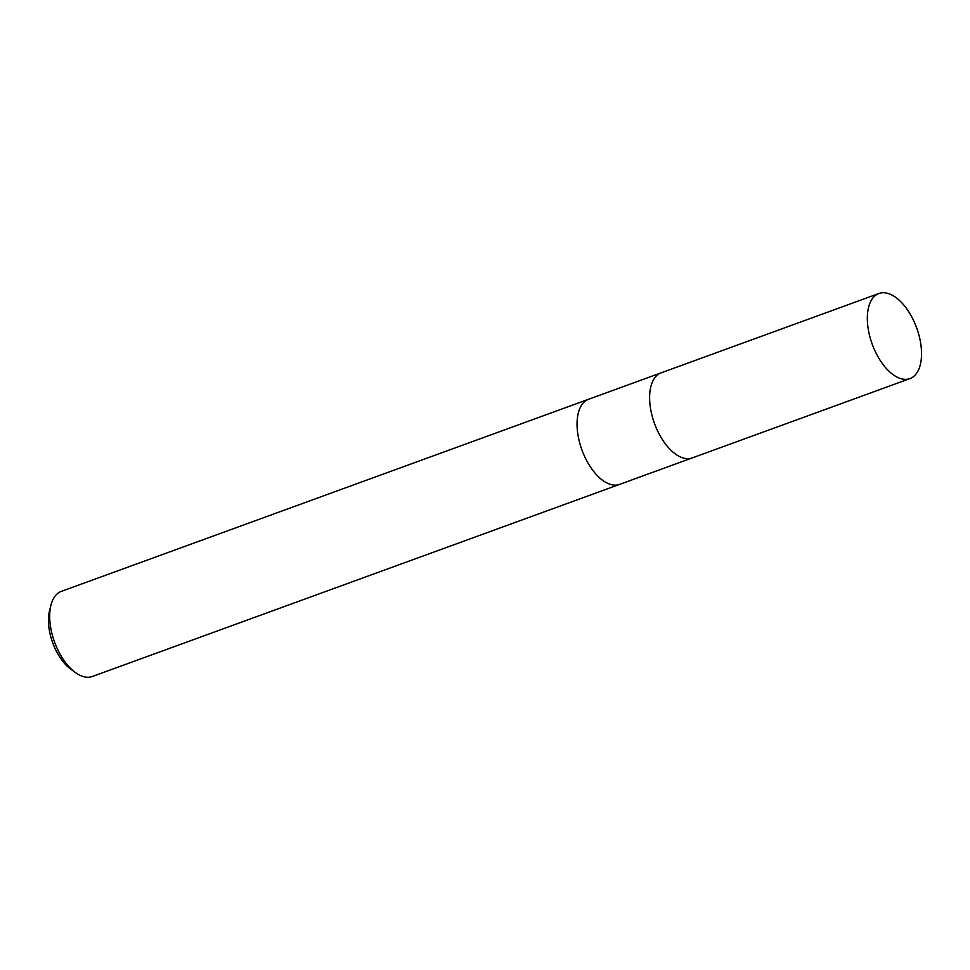 <?xml version="1.0" encoding="UTF-8"?>
<svg xmlns="http://www.w3.org/2000/svg" width="970" height="970" viewBox="0 0 970 970"><rect width="100%" height="100%" fill="white"/><g stroke="black" fill="none" stroke-linecap="round" stroke-linejoin="round"><path stroke-width="1.45" d="M588.766 399.203A45.299 23.668 70 0 0 588.644 399.252A45.299 23.668 70 0 0 577.089 426.412A45.299 23.668 70 0 0 592.306 469.65A45.299 23.668 70 0 0 619.66 484.369A45.299 23.668 70 0 0 619.781 484.321M661.346 372.771A45.299 23.668 70 0 0 661.213 372.807A45.299 23.668 70 0 0 649.657 399.967A45.299 23.668 70 0 0 664.874 443.205A45.299 23.668 70 0 0 692.228 457.925A45.299 23.668 70 0 0 692.35 457.876M50.913 605.292L49.531 610.882A39.261 20.515 70 0 0 48.5 622.376A39.261 20.515 70 0 0 70.761 669.167L75.418 672.549A45.299 23.668 70 0 0 92.296 676.514L619.66 484.369A45.299 23.668 70 0 1 592.306 469.65A45.299 23.668 70 0 1 577.089 426.412A45.299 23.668 70 0 1 588.644 399.252L61.292 591.397A45.299 23.668 70 0 0 50.913 605.292A45.299 23.668 70 0 0 49.725 618.557A45.299 23.668 70 0 0 75.418 672.549M588.644 399.252L661.213 372.807A45.287 23.668 70 0 0 649.657 399.967A45.287 23.668 70 0 0 664.874 443.205A45.287 23.668 70 0 0 692.228 457.925L619.66 484.369M921.5 351.443A45.299 23.668 70 0 0 906.283 308.205A45.299 23.668 70 0 0 878.929 293.486A45.299 23.668 70 0 0 867.374 320.646A45.299 23.668 70 0 0 882.591 363.871A45.299 23.668 70 0 0 909.945 378.603A45.299 23.668 70 0 0 921.5 351.443M661.213 372.807L878.929 293.486M692.228 457.925L909.945 378.603"/></g></svg>

